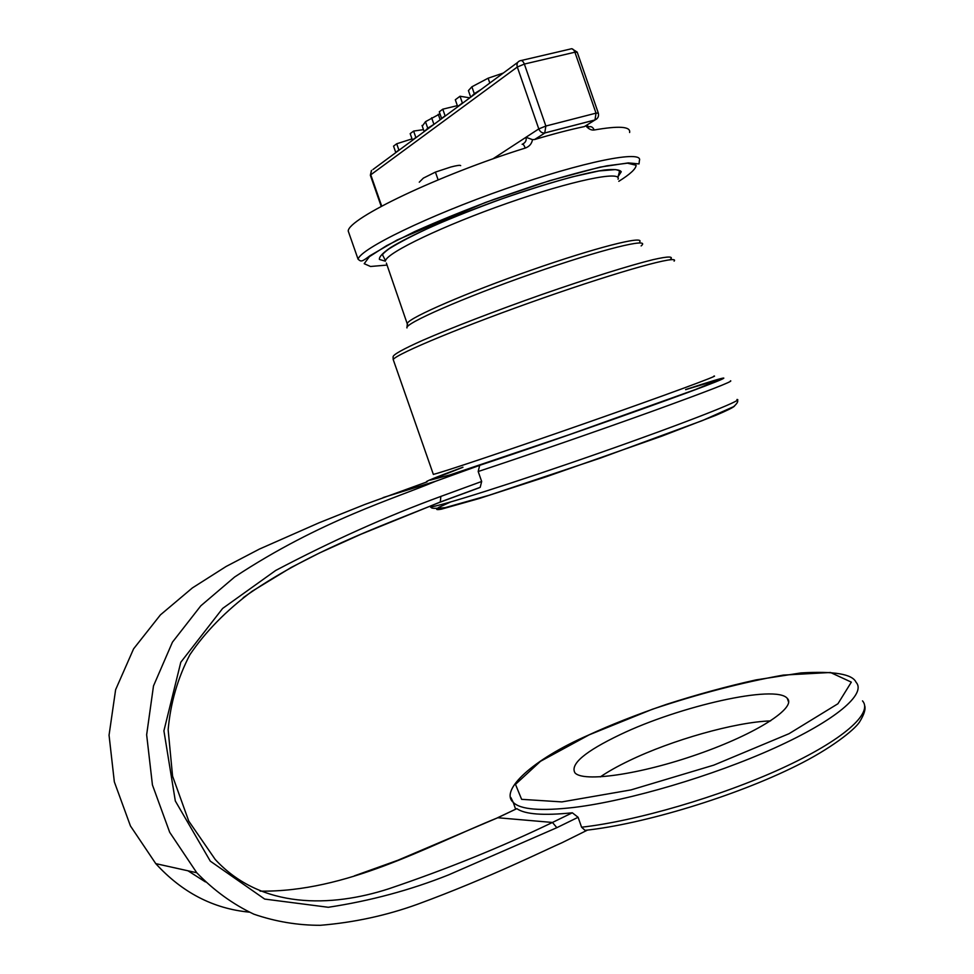 <?xml version="1.0" encoding="UTF-8"?>
<svg xmlns="http://www.w3.org/2000/svg" width="974" height="974" viewBox="0 0 974 974"><rect width="100%" height="100%" fill="white"/><g stroke="black" fill="none" stroke-linecap="round" stroke-linejoin="round"><path stroke-width="1.46" d="M497.592 817.746L516.817 808.651C525.047 814.386 543.541 815.762 572.31 812.791L578.106 817.283L581.575 827.206L585.045 830.347L587.505 830.079L562.095 842.68C547.985 848.683 488.936 878.085 417.505 904.262C386.386 915.523 353.988 922.524 320.3 925.3C297.764 925.337 275.654 921.648 253.958 914.221C232.944 904.298 213.878 890.467 196.748 872.741L169.695 832.295L152.431 784.934L146.648 734.786L153.49 685.952L172.447 642.158L200.827 605.804L234.612 577.022C320.909 520.055 396.601 497.933 435.561 481.278L479.671 465.365L478.185 471.513L481.667 481.473L480.206 487.329L477.382 488.376M462.918 467.203C435.074 477.503 423.118 482.386 427.062 481.862L364.775 504.495L318.888 522.868L259.437 549.068L226.138 566.466L192.377 587.931L160.418 614.886L133.584 648.854L115.626 689.689L109.051 735.187L114.335 781.854L130.443 825.952L155.767 863.634C182.089 892.476 213.196 908.645 249.113 912.127M620.134 734.652C679.402 706.162 776.022 684.125 787.321 698.407C796.866 707.623 756.798 733.666 698.224 754.095C639.772 774.647 582.915 782.536 574.916 772.784C570.046 764.115 585.118 751.404 620.134 734.652M770.592 720.894C734.883 722.111 671.731 740.106 629.216 760.67C617.723 766.173 608.08 771.591 600.301 776.899M685.611 389.563C732.545 374.15 739.57 373.359 687.997 392.437C637.045 411.32 536.284 446.555 477.589 466.022L479.671 465.365M442.78 109.185L439.286 111.803L441.587 118.414L445.094 115.821L442.78 109.185L457.354 105.642M460.032 96.243L455.308 99.774L457.658 106.507L462.382 103.013L460.032 96.243L469.809 97.838M460.678 165.641C460.227 164.971 456.94 165.434 450.792 167.029L435.415 172.094L423.361 178.12L419.27 182.187M439.992 113.836L425.48 121.689L422.278 126.17M440.175 119.778L438.251 114.262M434.355 124.088L427.744 128.191L424.445 131.429M396.698 143.775L398.89 150.033L395.724 152.382L393.545 146.137L396.698 143.775L412.014 138.88M413.621 131.076L415.849 137.468L412.416 140.025L410.188 133.645L413.621 131.076L423.483 129.639M481.205 89.413L474.277 93.662L470.905 97.035M503.327 73.038L488.132 78.2L471.891 86.783L468.421 90.606L468.701 91.398M522.137 144.298C523.038 143.811 524.073 145.065 525.23 148.072C529.296 146.636 531.719 143.823 532.51 139.647L525.972 137.273C526.703 140.305 525.57 142.581 522.551 144.128M585.788 125.792C588.527 128.994 591.328 130.394 594.177 130.005C619.026 125.646 630.848 126.486 629.618 132.513M585.922 125.634L584.4 126.583C570.107 129.554 553.561 133.864 534.738 139.501L532.51 139.647M588.722 126.937C591.084 126.072 592.91 127.095 594.177 130.005M370.388 175.381L371.569 170.377M520.019 60.778L519.739 60.887C517.316 61.91 516.5 63.955 517.304 67.023L524.353 64.065C523.135 61.106 521.699 60.011 520.019 60.778L519.946 60.826M381.711 206.123L370.765 174.809L517.304 67.023L538.792 128.909C540.071 131.855 542.055 133.207 544.746 132.975L545.866 126.036L538.792 128.909L492.783 158.932M521.236 60.498L570.496 49.004C572.237 48.225 573.698 49.297 574.904 52.206L577.253 52.279L598.255 112.935M534.507 139.574L545.038 132.878L595.065 119.924C597.975 118.487 599.059 116.21 598.304 113.069L596.015 113.154L594.992 119.972L596.685 118.962M481.667 481.473L440.857 496.411L440.285 502.109C376.889 527.713 306.871 552.428 243.208 597.695M440.443 502.06L479.366 487.731M440.857 496.411C386.946 516.171 331.903 540.862 275.703 570.46L222.632 608.433L180.799 662.247L163.912 730.829L175.32 800.981L210.287 861.138L264.685 899.075L328.311 907.281C370.412 900.877 410.504 890.078 448.6 874.883L556.848 827.681L552.453 822.458C501.5 847.003 446.944 869.112 388.784 888.787C331.379 907.403 261.166 909.375 215.254 859.494M572.31 812.791L552.453 822.458L497.763 817.746L516.817 808.651M556.848 827.681L578.106 817.283M354.402 875.845L397.806 860.286L497.763 817.746C426.015 846.881 346.281 892.269 260.082 891.137M205.417 881.92L187.945 870.78M510.863 797.536L513.225 802.345C520.286 809.625 540.765 811.293 574.636 807.349C628.668 800.713 712.773 776.01 774.427 748.081C836.24 720.139 866.653 693.719 856.073 682.287C852.469 674.093 834.097 670.976 800.969 672.924L756.007 679.901C726.981 686.341 697.128 694.499 666.447 704.372C636.071 714.843 610.077 725.094 588.454 735.114C532.534 759.464 499.479 790.523 513.225 802.345L515.611 809.151M589.185 734.834L652.373 709.255C698.711 693.792 742.371 682.409 783.34 675.092L830.469 672.486L851.337 682.141L837.944 703.739L789.037 733.69L713.82 765.126L631.03 789.902L561.901 801.906L521.626 799.337L515.477 784.362L540.509 761.291L589.185 734.834M862.501 700.878C873.325 713.041 843.192 740.228 781.501 768.474C719.969 796.695 635.803 821.167 581.575 827.206M439.091 502.45L440.285 502.109M383.147 497.568L435.561 481.278M736.928 399.51C746.011 399.011 684.588 423.191 599.034 453.141C513.566 483.08 436.742 507.32 430.325 506.882L431.251 507.564C431.652 508.562 436.352 508.574 445.362 507.6L488.936 495.316L600.227 458.145L702.498 420.537L733.653 406.645C739.814 401.166 737.269 400.058 736.928 399.51M478.185 471.513C524.828 456.136 596.989 431.19 651.521 411.552C707.94 391.11 734.25 380.871 730.463 380.81M462.942 467.289L430.35 480.109L449.976 474.91L569.413 434.623L695.071 389.673L720.772 379.081L685.647 389.649M437.85 179.07L435.415 172.094M433.917 124.331L431.628 117.793M427.744 128.191L425.48 121.689M489.812 83.034L488.132 78.2M474.277 93.662L471.891 86.783M450.536 502.012L439.091 507.223C435.22 509.463 435.962 510.12 441.307 509.195L479.281 498.493L546.658 476.627L662.137 436.023L715.89 415.289C726.981 410.565 733.179 407.509 734.469 406.109M713.881 376.098C721.758 374.442 664.889 395.432 586.884 422.74C508.952 450.037 438.921 473.486 433.393 474.326L433.272 473.961M393.715 361.001L393.192 359.503C396.966 353.635 465.389 325.206 543.455 297.898C621.582 270.504 680.254 254.433 674.105 261.129M669.856 259.888C674.312 256.174 668.712 256.101 653.043 259.656C629.825 265.366 588.235 278.357 542.092 294.44C495.803 310.73 450.938 328.007 422.667 340.34C402.98 349.155 393.119 354.658 393.082 356.813L393.192 359.503L433.369 474.448M639.748 241.832C644.435 235.245 595.199 247.713 530.976 270.236C466.802 292.675 410.261 317.244 407.388 323.21L406.949 327.921C404.04 323.818 462.979 297.849 532.303 273.609C601.688 249.271 652.178 236.925 641.136 245.911M386.361 263.09L407.509 324.598M617.857 177.475L619.342 172.106C619.878 171.01 618.551 170.182 615.361 169.598L598.998 170.949L572.164 176.903C550.188 182.942 527.007 190.173 502.608 198.611C477.917 207.572 454.87 216.666 433.454 225.895C414.023 234.783 399.145 242.477 388.833 248.991C384.572 252.12 382.49 254.129 382.599 255.018L385.509 260.642C387.591 252.388 443.389 225.578 507.637 203.128C571.908 180.58 621.96 170.316 618.064 179.216M617.881 176.927L621.266 171.765C619.744 169.573 614.046 169.001 604.16 170.036C581.137 173.469 538.561 185.608 493.818 201.715C449.209 218.091 409.713 235.745 390.635 247.542C382.758 252.923 379.008 256.892 379.397 259.437L385.375 261.166M387.068 265.074L370.51 266.486L364.203 263.698L369.402 256.661L386.508 245.704L414.644 231.605C438.288 221.025 464.635 210.323 493.684 199.487L536.564 184.817C564.068 176.294 587.48 169.963 606.839 165.811L627.451 163.169L636.119 165.263C635.973 168.843 630.202 174.188 618.794 181.322M349.483 234.661L348.229 231.057C348.022 218.663 438.677 175.028 525.23 148.072M639.37 160.698C643.997 149.594 583.755 161.367 505.518 188.822C427.318 216.143 360.319 248.942 358.079 259.206C361.098 261.75 361.403 262.225 370.023 255.687L397.1 239.994L485.539 202.434L549.19 180.811L600.252 167.078L628.315 162.902L639.029 163.924L639.37 160.698M534.738 139.501L544.965 132.927L594.992 119.972L584.4 126.583M574.904 52.206L596.015 113.154L545.866 126.036L524.353 64.065L574.904 52.206M480.219 487.329L440.759 501.841L360.964 534.239L319.521 552.952L291.189 567.452L252.144 591.242C226.09 610.698 205.331 631.846 189.906 654.686C177.755 677.953 170.499 702.972 168.149 729.745L172.568 776.132L188.749 821.082L215.193 859.421M585.045 830.359C643.765 824.114 735.455 796.184 796.342 765.783C830.079 749.14 854.174 730.256 859.518 722.038C864.23 714.405 865.923 708.877 864.608 705.456M155.767 863.634L196.748 872.741M422.034 125.463L424.177 131.624M468.421 90.606L470.71 97.181M348.229 231.057L358.079 259.206M588.613 126.937L586.932 125.001M371.411 170.547L370.351 175.259L381.224 206.378M577.18 52.097L571.823 48.724M517.705 62.385L372.957 169.525M787.321 698.407L788.623 702.181"/></g></svg>
